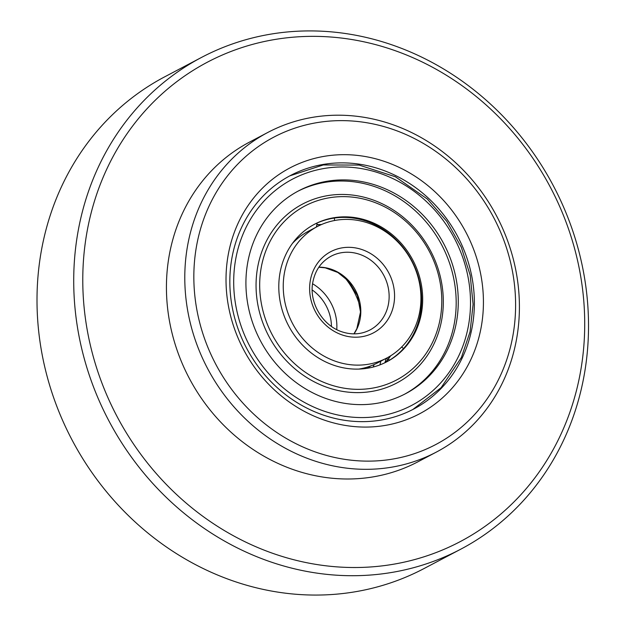 <?xml version="1.0" encoding="UTF-8"?>
<svg xmlns="http://www.w3.org/2000/svg" width="626" height="626" viewBox="0 0 626 626"><rect width="100%" height="100%" fill="white"/><g stroke="black" fill="none" stroke-linecap="round" stroke-linejoin="round"><path stroke-width="0.94" d="M460.697 549.221L423.99 568.572A277.96 251.402 -117.8 0 1 71.998 439.859A277.96 251.402 -117.8 0 1 164.834 76.755L201.541 57.412A277.96 251.402 -117.8 0 1 396.148 46.34A277.96 251.402 -117.8 0 1 586.147 288.805A277.96 251.402 -117.8 0 1 460.697 549.221A277.96 251.402 -117.8 0 1 108.713 420.515A277.96 251.402 -117.8 0 1 201.541 57.412M397.142 51.387A271.011 245.118 -117.8 0 1 512.342 503.523A271.011 245.118 -117.8 0 1 91.748 350.904A271.011 245.118 -117.8 0 1 397.142 51.387M436.322 452.105L417.972 461.777A180.671 163.409 -117.8 0 1 189.177 378.112A180.671 163.409 -117.8 0 1 249.516 142.102L267.873 132.422A180.671 163.409 -117.8 0 1 394.364 125.231A180.671 163.409 -117.8 0 1 517.866 282.835A180.671 163.409 -117.8 0 1 436.322 452.105A180.671 163.409 -117.8 0 1 207.535 368.44A180.671 163.409 -117.8 0 1 267.873 132.422M395.366 130.271A173.723 157.126 -117.8 0 1 469.21 420.101A173.723 157.126 -117.8 0 1 199.592 322.273A173.723 157.126 -117.8 0 1 395.366 130.271M387.236 162.392A138.98 125.701 -117.8 0 1 446.307 394.263A138.98 125.701 -117.8 0 1 230.618 315.997A138.98 125.701 -117.8 0 1 387.236 162.392M382.987 170.202A132.031 119.417 -117.8 0 1 473.24 285.37A132.031 119.417 -117.8 0 1 413.653 409.068A132.031 119.417 -117.8 0 1 246.456 347.931A132.031 119.417 -117.8 0 1 290.55 175.46A132.031 119.417 -117.8 0 1 382.987 170.202M389.38 233.725A82.342 74.478 -117.8 0 1 402.487 247.184M417.777 276.191A82.342 74.478 -117.8 0 1 421.462 294.611M380.467 227.645A82.342 74.478 -117.8 0 1 393.652 237.997M420.351 288.664A82.342 74.478 -117.8 0 1 421.439 305.394M292.506 243.326A74.353 67.248 -117.8 0 1 308.446 231.221L317.437 226.487A74.353 67.248 -117.8 0 1 411.595 260.917A74.353 67.248 -117.8 0 1 386.758 358.041A74.353 67.248 -117.8 0 1 334.707 361.006A74.353 67.248 -117.8 0 1 283.883 296.145A74.353 67.248 -117.8 0 1 317.437 226.487M386.758 358.041L377.768 362.783A74.353 67.248 -117.8 0 1 358.768 369.09M370.803 365.913A74.353 67.248 -117.8 0 1 367.11 368.299M297.6 191.384A114.66 103.705 -117.8 0 1 441.745 245.024A114.66 103.705 -117.8 0 1 404.498 394.247M325.277 398.269A114.66 103.705 -117.8 0 1 246.902 298.25A114.66 103.705 -117.8 0 1 298.649 190.828A114.66 103.705 -117.8 0 1 443.842 243.921A114.66 103.705 -117.8 0 1 405.554 393.699A114.66 103.705 -117.8 0 1 325.277 398.269M387.431 232.59A106.318 96.161 -117.8 0 1 389.176 234.32M420.86 294.439A106.318 96.161 -117.8 0 1 421.29 296.857M313.994 224.531A77.687 70.268 -117.8 0 1 411.853 260.776A77.687 70.268 -117.8 0 1 386.43 361.985M332.562 364.809A77.687 70.268 -117.8 0 1 279.454 297.037A77.687 70.268 -117.8 0 1 314.518 224.249A77.687 70.268 -117.8 0 1 412.902 260.228A77.687 70.268 -117.8 0 1 386.954 361.711A77.687 70.268 -117.8 0 1 332.562 364.809M327.734 383.887A98.329 88.931 -117.8 0 1 285.941 219.843A98.329 88.931 -117.8 0 1 438.536 275.213A98.329 88.931 -117.8 0 1 327.734 383.887M326.036 387.009A101.107 91.443 -117.8 0 1 283.054 218.325A101.107 91.443 -117.8 0 1 439.968 275.268A101.107 91.443 -117.8 0 1 326.036 387.009M316.85 224.812A82.342 74.478 -117.8 0 1 321.122 224.703M390.311 356.014A82.342 74.478 -117.8 0 1 385.28 362.564M316.881 224.656A82.342 74.478 -117.8 0 1 321.514 224.523M390.687 355.787A82.342 74.478 -117.8 0 1 385.593 362.407M360.279 307.272A74.353 67.248 62.2 0 0 344.339 277.028M384.943 362.728A106.318 96.161 62.2 0 0 386.101 358.393M379.896 364.903A106.318 96.161 62.2 0 0 380.89 361.139M373.229 367.024A98.329 88.931 62.2 0 0 374.074 364.567M360.271 307.202A82.342 74.478 62.2 0 0 360.083 306.591M344.793 277.584A82.342 74.478 62.2 0 0 344.402 277.083M318.869 267.153A41.692 37.709 -117.8 0 1 355.568 290.441A41.692 37.709 -117.8 0 1 354.019 333.869M331.091 256.206A41.692 37.709 -117.8 0 1 383.887 275.51A41.692 37.709 -117.8 0 1 369.966 329.98C361.006 334.55 351.429 335.082 341.217 331.577C321.279 324.659 308.947 301.004 312.797 282.428C315.089 270.393 321.193 261.652 331.091 256.206M341.373 334.667A45.862 41.48 -117.8 0 1 321.874 258.147A45.862 41.48 -117.8 0 1 393.05 283.977A45.862 41.48 -117.8 0 1 341.373 334.667M322.187 410.476A127.861 115.646 -117.8 0 1 267.842 197.159A127.861 115.646 -117.8 0 1 466.276 269.164A127.861 115.646 -117.8 0 1 322.187 410.476M336.765 329.652A45.862 41.48 62.2 0 0 312.593 283.774M331.444 326.443A41.692 37.709 62.2 0 0 312.225 289.979M318.814 267.239L325.223 267.834L337.821 272.459L348.682 281.246L357.485 295.621L360.506 311.998L356.836 328.728L353.925 333.869M289.768 175.875L323.282 164.959L359.128 165.076L395.366 176.759L427.456 199.115L446.784 221.33L461.276 247.145L470.196 275.268L473.099 304.299L470.056 331.796L461.401 357.493L441.142 387.658L412.863 409.482M316.326 227.066A23.139 23.139 0 0 0 317.1 223.036M334.378 218.059A23.139 23.139 0 0 0 334.62 220.493M378.214 227.355A23.139 23.139 0 0 0 378.581 226.573M421.298 307.131A23.139 23.139 0 0 0 420.453 306.998M401.681 346.992A23.139 23.139 0 0 0 403.559 348.541M389.748 360.067A23.139 23.139 0 0 0 386.015 358.44"/></g></svg>
